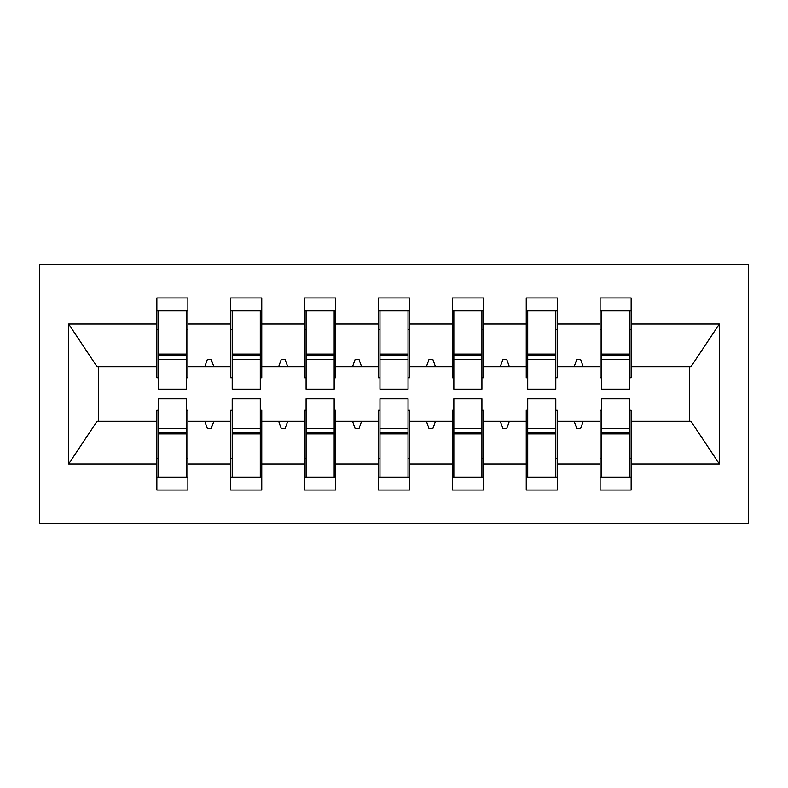 <?xml version="1.0" encoding="UTF-8"?>
<svg xmlns="http://www.w3.org/2000/svg" width="788" height="788" viewBox="0 0 788 788"><rect width="100%" height="100%" fill="white"/><g stroke="black" fill="none" stroke-linecap="round" stroke-linejoin="round"><path stroke-width="1.18" d="M39.4 523.281L748.6 523.281L748.6 264.719L39.4 264.719L39.4 523.281M601.589 410.252L600.111 410.252L600.111 421.334L557.264 421.334L557.264 410.252L555.786 410.252M629.661 377.748L631.139 377.748L631.139 366.666L690.997 366.666L719.345 324.006L719.345 463.994L631.139 463.994L631.139 490.037L600.111 490.037L600.111 421.334M631.139 366.666L631.139 297.962L600.111 297.962L600.111 324.006L557.264 324.006L557.264 377.748L555.786 377.748M601.589 377.748L600.111 377.748L600.111 324.006M527.714 410.252L526.236 410.252L526.236 421.334L483.389 421.334L483.389 410.252L481.911 410.252M600.111 463.994L557.264 463.994L557.264 490.037L526.236 490.037L526.236 421.334M557.264 324.006L557.264 297.962L526.236 297.962L526.236 324.006L483.389 324.006L483.389 377.748L481.911 377.748M527.714 377.748L526.236 377.748L526.236 324.006M453.839 410.252L452.361 410.252L452.361 421.334L409.514 421.334L409.514 410.252L408.036 410.252M526.236 463.994L483.389 463.994L483.389 490.037L452.361 490.037L452.361 421.334M483.389 324.006L483.389 297.962L452.361 297.962L452.361 324.006L409.514 324.006L409.514 377.748L408.036 377.748M453.839 377.748L452.361 377.748L452.361 324.006M379.964 410.252L378.486 410.252L378.486 421.334L335.639 421.334L335.639 410.252L334.161 410.252M452.361 463.994L409.514 463.994L409.514 490.037L378.486 490.037L378.486 421.334M409.514 324.006L409.514 297.962L378.486 297.962L378.486 324.006L335.639 324.006L335.639 377.748L334.161 377.748M379.964 377.748L378.486 377.748L378.486 324.006M306.089 410.252L304.611 410.252L304.611 421.334L261.764 421.334L261.764 410.252L260.286 410.252M378.486 463.994L335.639 463.994L335.639 490.037L304.611 490.037L304.611 421.334M335.639 324.006L335.639 297.962L304.611 297.962L304.611 324.006L261.764 324.006L261.764 377.748L260.286 377.748M306.089 377.748L304.611 377.748L304.611 324.006M232.214 410.252L230.736 410.252L230.736 421.334L187.889 421.334L187.889 490.037L156.861 490.037L156.861 421.334L97.003 421.334L68.654 463.994L68.654 324.006L97.003 366.666L156.861 366.666L156.861 324.006L68.654 324.006M304.611 463.994L261.764 463.994L261.764 490.037L230.736 490.037L230.736 421.334M261.764 324.006L261.764 297.962L230.736 297.962L230.736 324.006L187.889 324.006L187.889 297.962L156.861 297.962L156.861 324.006M232.214 377.748L230.736 377.748L230.736 324.006M158.339 410.252L156.861 410.252L156.861 421.334M156.861 366.666L156.861 377.748L158.339 377.748M629.661 410.252L631.139 410.252L631.139 463.994M557.264 463.994L557.264 421.334M483.389 463.994L483.389 421.334M409.514 463.994L409.514 421.334M335.639 463.994L335.639 421.334M261.764 463.994L261.764 421.334M719.345 324.006L631.139 324.006M230.736 463.994L187.889 463.994M156.861 463.994L68.654 463.994M574.156 366.666L583.219 366.666L580.529 359.279L576.836 359.279L574.156 366.666L557.264 366.666M600.111 366.666L583.219 366.666M574.156 421.334L576.836 428.721L580.529 428.721L583.219 421.334M500.281 366.666L509.344 366.666L506.654 359.279L502.961 359.279L500.281 366.666L483.389 366.666M526.236 366.666L509.344 366.666M500.281 421.334L502.961 428.721L506.654 428.721L509.344 421.334M426.406 366.666L435.469 366.666L432.779 359.279L429.086 359.279L426.406 366.666L409.514 366.666M452.361 366.666L435.469 366.666M426.406 421.334L429.086 428.721L432.779 428.721L435.469 421.334M352.531 366.666L361.594 366.666L358.904 359.279L355.211 359.279L352.531 366.666L335.639 366.666M378.486 366.666L361.594 366.666M352.531 421.334L355.211 428.721L358.904 428.721L361.594 421.334M278.656 366.666L287.719 366.666L285.029 359.279L281.336 359.279L278.656 366.666L261.764 366.666M304.611 366.666L287.719 366.666M278.656 421.334L281.336 428.721L285.029 428.721L287.719 421.334M204.781 366.666L213.843 366.666L211.154 359.279L207.461 359.279L204.781 366.666L187.889 366.666L187.889 324.006M230.736 366.666L213.843 366.666M204.781 421.334L207.461 428.721L211.154 428.721L213.843 421.334M186.411 410.252L187.889 410.252L187.889 421.334M187.889 366.666L187.889 377.748L186.411 377.748M719.345 463.994L690.997 421.334L631.139 421.334M98.5 366.666L98.5 421.334M689.5 421.334L689.5 366.666M156.861 310.886L158.339 310.886L156.861 310.886M158.339 359.643L158.339 310.886L187.889 310.886L186.411 310.886L186.411 389.193L158.339 389.193L158.339 359.643L186.411 359.643M158.339 398.807L186.411 398.807L186.411 477.114L187.889 477.114L156.861 477.114L158.339 477.114L158.339 398.797M230.736 310.886L232.214 310.886L230.736 310.886M232.214 359.643L232.214 310.886L261.764 310.886L260.286 310.886L260.286 389.193L232.214 389.193L232.214 359.643L260.286 359.643M232.214 398.807L260.286 398.807L260.286 477.114L261.764 477.114L230.736 477.114L232.214 477.114L232.214 398.797M304.611 310.886L306.089 310.886L304.611 310.886M306.089 359.643L306.089 310.886L335.639 310.886L334.161 310.886L334.161 389.193L306.089 389.193L306.089 359.643L334.161 359.643M306.089 398.807L334.161 398.807L334.161 477.114L335.639 477.114L304.611 477.114L306.089 477.114L306.089 398.797M378.486 310.886L379.964 310.886L378.486 310.886M379.964 359.643L379.964 310.886L409.514 310.886L408.036 310.886L408.036 389.193L379.964 389.193L379.964 359.643L408.036 359.643M379.964 398.807L408.036 398.807L408.036 477.114L409.514 477.114L378.486 477.114L379.964 477.114L379.964 398.797M452.361 310.886L453.839 310.886L452.361 310.886M453.839 359.643L453.839 310.886L483.389 310.886L481.911 310.886L481.911 389.193L453.839 389.193L453.839 359.643L481.911 359.643M453.839 398.807L481.911 398.807L481.911 477.114L483.389 477.114L452.361 477.114L453.839 477.114L453.839 398.797M526.236 310.886L527.714 310.886L526.236 310.886M527.714 359.643L527.714 310.886L557.264 310.886L555.786 310.886L555.786 389.193L527.714 389.193L527.714 359.643L555.786 359.643M527.714 398.807L555.786 398.807L555.786 477.114L557.264 477.114L526.236 477.114L527.714 477.114L527.714 398.797M600.111 310.886L601.589 310.886L600.111 310.886M601.589 359.643L601.589 310.886L631.139 310.886L629.661 310.886L629.661 389.193L601.589 389.193L601.589 359.643L629.661 359.643M601.589 398.807L629.661 398.807L629.661 477.114L631.139 477.114L600.111 477.114L601.589 477.114L601.589 398.797M158.339 458.646L156.861 458.646M187.889 458.646L186.411 458.646M186.411 428.357L158.339 428.357M186.411 432.789L158.339 432.789M186.411 329.354L187.889 329.354M156.861 329.354L158.339 329.354M158.339 355.211L186.411 355.211M260.286 329.354L261.764 329.354M230.736 329.354L232.214 329.354M232.214 355.211L260.286 355.211M334.161 329.354L335.639 329.354M304.611 329.354L306.089 329.354M306.089 355.211L334.161 355.211M408.036 329.354L409.514 329.354M378.486 329.354L379.964 329.354M379.964 355.211L408.036 355.211M481.911 329.354L483.389 329.354M452.361 329.354L453.839 329.354M453.839 355.211L481.911 355.211M232.214 458.646L230.736 458.646M261.764 458.646L260.286 458.646M260.286 428.357L232.214 428.357M260.286 432.789L232.214 432.789M306.089 458.646L304.611 458.646M335.639 458.646L334.161 458.646M334.161 428.357L306.089 428.357M334.161 432.789L306.089 432.789M379.964 458.646L378.486 458.646M409.514 458.646L408.036 458.646M408.036 428.357L379.964 428.357M408.036 432.789L379.964 432.789M453.839 458.646L452.361 458.646M483.389 458.646L481.911 458.646M481.911 428.357L453.839 428.357M481.911 432.789L453.839 432.789M555.786 329.354L557.264 329.354M526.236 329.354L527.714 329.354M527.714 355.211L555.786 355.211M527.714 458.646L526.236 458.646M557.264 458.646L555.786 458.646M555.786 428.357L527.714 428.357M555.786 432.789L527.714 432.789M629.661 329.354L631.139 329.354M600.111 329.354L601.589 329.354M601.589 355.211L629.661 355.211M601.589 458.646L600.111 458.646M631.139 458.646L629.661 458.646M629.661 428.357L601.589 428.357M629.661 432.789L601.589 432.789M186.411 433.902L158.339 433.902M158.339 354.098L186.411 354.098M232.214 354.098L260.286 354.098M306.089 354.098L334.161 354.098M379.964 354.098L408.036 354.098M453.839 354.098L481.911 354.098M260.286 433.902L232.214 433.902M334.161 433.902L306.089 433.902M408.036 433.902L379.964 433.902M481.911 433.902L453.839 433.902M527.714 354.098L555.786 354.098M555.786 433.902L527.714 433.902M601.589 354.098L629.661 354.098M629.661 433.902L601.589 433.902"/></g></svg>
